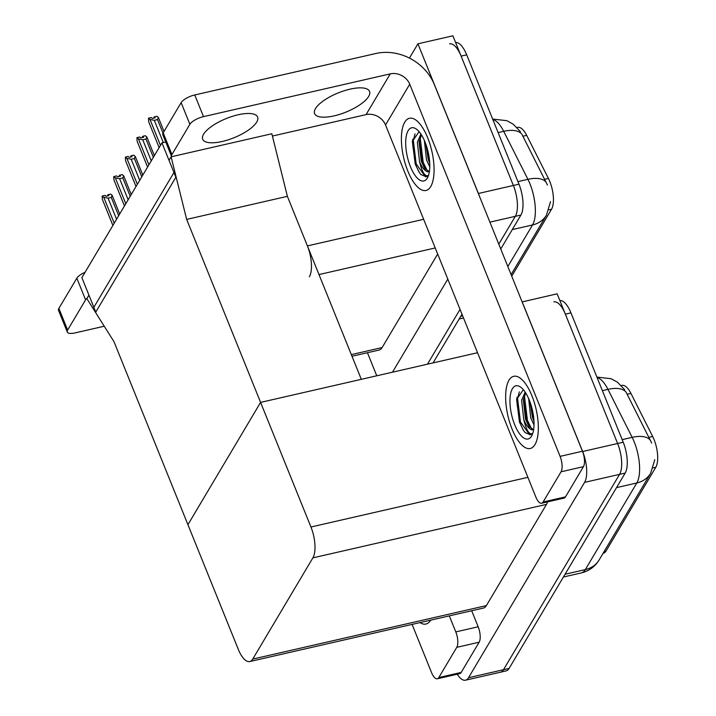 <?xml version="1.0" encoding="UTF-8"?>
<svg xmlns="http://www.w3.org/2000/svg" width="716" height="716" viewBox="0 0 716 716"><rect width="100%" height="100%" fill="white"/><g stroke="black" fill="none" stroke-linecap="round" stroke-linejoin="round"><path stroke-width="1.07" d="M309.357 276.77A23.386 9.138 -102.9 0 0 307.406 245.91L287.385 196.336L186.652 219.4L171.115 156.813L169.03 160.321L173.952 172.511L93.859 307.316L88.936 295.126L86.851 298.635L113.996 341.702L238.276 649.305A23.386 9.138 -102.9 0 0 249.75 661.566A23.386 9.138 -102.9 0 0 252.739 659.087L312.883 557.862A23.386 9.138 -102.9 0 0 310.941 527.003L186.652 219.4M409.436 58.094L417.929 43.81L452.897 35.8L513.372 185.471A23.386 9.138 77.1 0 1 515.314 216.33L498.792 244.138L515.314 216.33A23.386 9.138 77.1 0 0 513.372 185.471L461.104 56.117A23.386 9.138 77.1 0 0 449.63 43.855M460.03 309.384L427.47 364.184L460.03 309.384M447.804 279.106L392.493 372.195M417.929 43.81L478.395 193.481A23.386 9.138 77.1 0 1 479.299 195.889M351.995 356.255L379.122 350.043A23.386 9.138 -102.9 0 0 382.111 347.564L437.673 254.046M517.059 127.52L517.722 127.367A21.05 8.225 77.1 0 1 526.69 135.369L548.42 178.436A21.05 8.225 77.1 0 1 551.535 209.242L511.752 276.206M161.968 142.851L81.875 277.656L95.774 312.06L175.868 177.255L161.968 142.851L165.727 141.992M171.115 156.813L271.838 133.749L287.385 196.336L361.312 379.328L260.588 402.392L187.923 524.694L260.588 402.392L477.545 352.72M522.134 301.91L557.146 293.829L617.622 443.508A23.386 9.138 77.1 0 1 619.573 474.359L503.5 669.711A23.386 9.138 77.1 0 1 500.511 672.19A23.386 9.138 77.1 0 0 503.5 669.711L619.573 474.359A23.386 9.138 77.1 0 0 617.622 443.508L565.363 314.145A23.386 9.138 77.1 0 0 553.88 301.892M522.179 301.839L582.645 451.51A23.386 9.138 77.1 0 1 584.596 482.369L468.524 677.721A23.386 9.138 77.1 0 1 465.534 680.2A23.386 9.138 77.1 0 1 457.229 674.23M249.75 661.566L483.372 608.081A23.386 9.138 -102.9 0 0 486.37 605.602L546.505 504.368A23.386 9.138 -102.9 0 0 547.588 501.871M621.318 385.548L621.971 385.396A21.05 8.225 77.1 0 1 630.939 393.397L652.67 436.474A21.05 8.225 77.1 0 1 655.793 467.271L605.996 551.078A21.05 8.225 77.1 0 1 603.311 553.307L603.051 553.361M547.454 185.05L521.875 134.205A27.28 13.416 153.2 0 0 503.706 131.323A31.182 12.181 -102.9 0 0 492.832 119.518M455.609 42.513A23.386 9.138 77.1 0 1 466.707 54.837L518.966 184.191A23.386 9.138 77.1 0 1 520.917 215.042L500.752 248.98M461.99 314.226L433.064 362.905M651.703 443.088L626.124 392.243A27.28 13.416 153.2 0 0 607.956 389.361A31.182 12.181 -102.9 0 0 597.09 377.547M559.858 300.541A23.386 9.138 77.1 0 1 570.956 312.865L623.215 442.22A23.386 9.138 77.1 0 1 625.166 473.079L509.094 668.431A23.386 9.138 77.1 0 1 506.105 670.91L465.534 680.2M163.006 133.167L157.52 119.581L154.307 120.315L163.293 142.547M159.14 147.612L148.668 121.702L148.516 118.176L150.002 119.456L160.474 145.366M164.018 131.44L158.397 117.531L156.911 116.261L154.11 116.896L155.175 117.809L152.374 118.444L151.309 117.54L148.516 118.176M158.397 117.531L157.52 119.581M154.307 120.315L150.002 119.456M154.343 117.997L153.985 117.111L154.029 118.068M154.11 116.896L154.468 117.97M456.763 647.345A11.689 4.564 -102.9 0 0 455.788 631.915L478.172 626.786A11.689 4.564 77.1 0 1 479.147 642.216L456.763 647.345L438.81 677.551L461.193 672.422A11.689 4.564 77.1 0 1 459.699 673.658L437.315 678.786A11.689 4.564 -102.9 0 0 438.81 677.551M479.147 642.216L461.193 672.422M478.172 626.786L471.692 610.748M376.759 375.793L367.442 352.72M67.286 332.036L58.533 310.368A11.689 4.081 -22 0 1 58.882 308.39L67.635 330.058A11.689 4.081 158 0 0 67.286 332.036A11.689 4.081 158 0 0 75.001 332.922L104.241 326.228M87.28 297.919A11.689 4.081 158 0 0 85.589 299.852L76.827 278.184L58.882 308.39M76.827 278.184A11.689 4.081 -22 0 1 85.061 272.295M85.589 299.852L67.635 330.058M420.006 622.589A37.026 14.472 -102.9 0 0 425.948 624.039A37.026 14.472 -102.9 0 0 430.665 620.145A37.026 14.472 77.1 0 1 425.948 624.039A37.026 14.472 77.1 0 1 420.006 622.589M412.085 624.397L431.578 672.655A11.689 4.564 -102.9 0 0 437.315 678.786M449.308 615.876L455.788 631.915M256.74 122.051A29.625 10.346 -22 0 1 228.082 139.88A29.625 10.346 -22 0 1 202.691 139.235A29.625 10.346 -22 0 1 203.577 134.223A29.625 10.346 -22 0 1 232.235 116.395A29.625 10.346 -22 0 1 257.617 117.039A29.625 10.346 -22 0 1 256.74 122.051M368.65 96.427A29.625 10.346 -22 0 1 339.993 114.256A29.625 10.346 -22 0 1 314.601 113.611A29.625 10.346 -22 0 1 315.488 108.599A29.625 10.346 -22 0 1 344.145 90.771A29.625 10.346 -22 0 1 369.537 91.415A29.625 10.346 -22 0 1 368.65 96.427M531.899 395.715A37.026 14.472 -102.9 0 0 513.721 376.303A37.026 14.472 -102.9 0 0 512.074 429.081A37.026 14.472 -102.9 0 0 530.252 448.493A37.026 14.472 -102.9 0 0 531.899 395.715A37.026 14.472 77.1 0 1 530.252 448.493A37.026 14.472 77.1 0 1 512.074 429.081A37.026 14.472 77.1 0 1 513.721 376.303A37.026 14.472 77.1 0 1 531.899 395.715M427.649 137.687A37.026 14.472 -102.9 0 0 409.471 118.274A37.026 14.472 -102.9 0 0 407.825 171.052A37.026 14.472 -102.9 0 0 426.002 190.465A37.026 14.472 -102.9 0 0 427.649 137.687A37.026 14.472 77.1 0 1 426.002 190.465A37.026 14.472 77.1 0 1 407.825 171.052A37.026 14.472 77.1 0 1 409.471 118.274A37.026 14.472 77.1 0 1 427.649 137.687M413.132 148.328A27.28 10.659 77.1 0 1 412.738 139.253M517.391 406.357A27.28 10.659 77.1 0 1 516.988 397.291M561.058 471.79A11.689 4.564 -102.9 0 0 560.091 456.369L582.466 451.241A11.689 4.564 77.1 0 1 583.442 466.671L561.058 471.79L543.113 501.997L565.497 496.877A11.689 4.564 77.1 0 1 564.002 498.112L541.618 503.241A11.689 4.564 -102.9 0 0 543.113 501.997M583.442 466.671L565.497 496.877M582.466 451.241L434.299 84.515A46.773 39.836 30.7 0 0 375.918 53.485L194.752 94.959L203.505 116.636L390.265 73.873A15.591 13.282 -149.3 0 1 409.731 84.219L560.091 456.369M171.589 156.491L162.836 134.823A11.689 4.081 -22 0 1 163.185 132.836L171.938 154.513A11.689 4.081 158 0 0 171.589 156.491A11.689 4.081 158 0 0 171.688 156.679M203.505 116.636A11.689 4.081 158 0 0 189.883 124.307L181.13 102.639L163.185 132.836M181.13 102.639A11.689 4.081 -22 0 1 194.752 94.959M189.883 124.307L171.938 154.513M272.411 136.058L366.064 114.623L390.265 73.873M409.731 84.219L385.521 124.96L535.881 497.11A11.689 4.564 -102.9 0 0 541.618 503.241M385.521 124.96A15.591 13.282 30.7 0 0 366.064 114.623M153.358 157.341L145.957 139.038L142.744 139.772L151.264 160.867M147.577 167.07L137.105 141.159L136.953 137.633L138.448 138.913L148.91 164.823M154.37 155.632L146.843 136.989L145.348 135.718L142.547 136.353L143.612 137.266L140.819 137.902L139.754 136.998L136.953 137.633M146.843 136.989L145.957 139.038M142.744 139.772L138.448 138.913M142.779 137.454L142.421 136.568L142.466 137.526M142.547 136.353L142.905 137.427M141.795 176.807L134.402 158.496L131.189 159.238L139.701 180.325M136.013 186.527L125.551 160.617L125.389 157.099L126.884 158.37L137.356 184.281M142.815 175.089L135.279 156.446L133.785 155.175L130.983 155.811L132.048 156.723L129.256 157.359L128.191 156.455L125.389 157.099M135.279 156.446L134.402 158.496M131.189 159.238L126.884 158.37M131.216 156.911L130.858 156.025L130.903 156.983M130.983 155.811L131.341 156.885M130.231 196.265L122.839 177.953L119.626 178.696L128.146 199.782M124.459 205.984L113.987 180.074L113.656 176.843L115.321 177.828L125.792 203.738M131.252 194.555L123.716 175.903L122.221 174.632L119.429 175.277L120.494 176.181L117.692 176.825L116.627 175.912L113.826 176.557M123.716 175.903L122.839 177.953M119.626 178.696L115.321 177.828M119.653 176.369L119.295 175.483L119.348 176.44M119.429 175.277L119.787 176.342M118.677 215.722L111.275 197.419L108.062 198.153L116.583 219.239M112.895 225.442L102.424 199.531L102.102 196.3L103.757 197.285L114.229 223.195M119.688 214.012L112.152 195.361L110.667 194.09L107.865 194.734L108.93 195.638L106.129 196.282L105.064 195.37L102.272 196.014M112.152 195.361L111.275 197.419M108.062 198.153L103.757 197.285M108.098 195.826L107.74 194.949L107.785 195.898M107.865 194.734L108.223 195.799M410.429 166.658A27.28 10.659 77.1 0 1 406.16 136.747A27.28 10.659 77.1 0 1 416.631 129.274A27.28 10.659 77.1 0 1 425.044 142.072A27.28 10.659 77.1 0 1 427.658 177.443A27.28 10.659 77.1 0 1 410.429 166.658M420.91 134.071L417.365 142.224L419.513 161.548C422.171 172.511 425.125 177.129 428.392 175.42L426.235 176.745L420.892 174.57L419.057 172.135L415.199 163.982L412.362 141.5L418.788 132.075M421.464 134.93L419.093 141.956L421.259 161.145L424.463 168.072L429.314 171.697M425.841 144.158L428.257 159.543L429.716 163.248M424.373 140.497L426.512 159.945L429.77 166.953M419.513 161.548A19.484 7.616 -102.9 0 0 429.081 171.759A19.484 7.616 -102.9 0 0 429.358 171.688M427.568 149.725L429.144 157.404M420.838 135.933L420.328 138.904L423.192 162.344L427.613 171.33M415.065 133.865L413.329 140.506L416.202 163.946L425.411 176.709L426.369 176.709M426.253 145.339L429.636 161.825M419.308 140.578L422.324 162.55L425.25 169.182M412.416 141.052L415.325 164.152L419.218 172.368M514.688 424.695A27.28 10.659 77.1 0 1 510.41 394.776A27.28 10.659 77.1 0 1 520.89 387.311A27.28 10.659 77.1 0 1 529.294 400.11A27.28 10.659 77.1 0 1 531.916 435.471A27.28 10.659 77.1 0 1 514.688 424.695M525.159 392.108L521.615 400.262L523.763 419.576C526.421 430.54 529.384 435.167 532.641 433.457L530.484 434.773L525.141 432.598L523.315 430.164L519.449 422.01L516.612 399.528L523.038 390.113M525.714 392.959L523.351 399.984L525.517 419.182L528.712 426.101L533.572 429.734M530.091 402.195L532.507 417.58L533.975 421.285M528.632 398.535L530.762 417.974L534.02 424.991M523.763 419.576A19.484 7.616 -102.9 0 0 533.331 429.797A19.484 7.616 -102.9 0 0 533.617 429.716M531.818 407.753L533.393 415.432M525.088 393.961L524.577 396.933L527.441 420.382L531.863 429.367M519.324 391.894L517.578 398.535L520.451 421.984L529.661 434.746L530.619 434.737M530.502 403.377L533.885 419.862M523.557 398.615L526.573 420.578L529.5 427.21M516.666 399.089L519.574 422.18L523.468 430.397M307.406 245.91L423.639 219.302M489.905 222.148L520.917 215.042M478.395 193.481L518.966 184.191M351.323 354.617L382.111 347.564M318.987 274.568L435.212 247.951M526.69 135.369L522.877 136.237M548.42 178.436L544.607 179.313M551.535 209.242L548.904 209.842M468.524 677.721L509.094 668.431M584.596 482.369L625.166 473.079M582.645 451.51L623.215 442.22M252.739 659.087L486.37 605.602M312.883 557.862L546.505 504.368M310.941 527.003L527.889 477.339M630.939 393.397L627.127 394.274M652.67 436.474L648.857 437.342M655.793 467.271L653.153 467.879M605.996 551.078L604.161 551.49M550.532 201.67L546.424 215.185A27.28 23.234 -149.3 0 1 532.543 224.949A31.182 12.181 -102.9 0 0 529.947 183.815A31.182 12.181 -102.9 0 0 527.916 179.322L503.706 131.323L498.121 132.603M546.129 182.267A27.28 13.416 153.2 0 0 527.916 179.322L517.928 181.613M507.841 266.531L532.543 224.949L512.271 229.594M466.707 54.837L461.104 56.117M462.625 315.792L460.809 316.204M654.782 459.699L650.674 473.213A27.28 23.234 -149.3 0 1 636.793 482.987A31.182 12.181 -102.9 0 0 634.197 441.844A31.182 12.181 -102.9 0 0 632.165 437.351L607.956 389.361L602.38 390.641M650.388 440.295A27.28 13.416 153.2 0 0 632.165 437.351L622.177 439.642M565.058 574.241L585.33 569.596A27.28 23.234 30.7 0 0 599.211 559.831L596.974 563.062C592.893 568.092 587.684 571.377 581.347 572.907A31.182 12.181 -102.9 0 0 585.33 569.596L636.793 482.987L616.521 487.623M570.956 312.865L565.363 314.145M520.442 131.69L513.193 124.154L506.812 120.673L492.653 119.062M546.424 215.185L511.108 274.622M463.503 317.985L459.162 318.978M624.692 389.719L617.443 382.192L611.061 378.71L596.902 377.09M650.674 473.213L599.211 559.831M581.347 572.907L563.411 577.007"/></g></svg>
